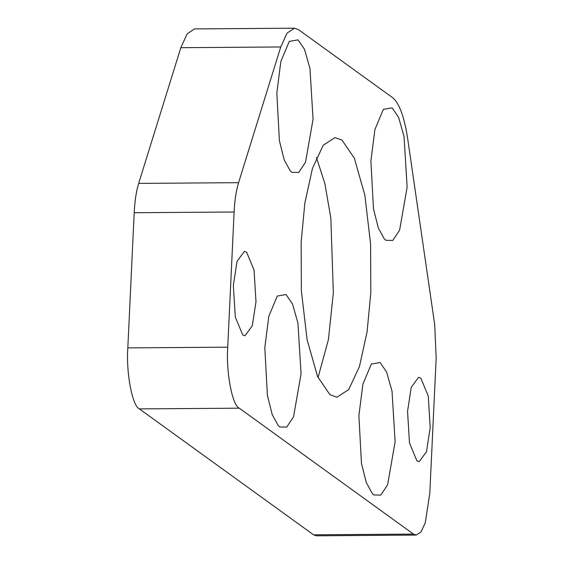 <?xml version="1.0" encoding="UTF-8"?>
<svg xmlns="http://www.w3.org/2000/svg" width="564" height="564" viewBox="0 0 564 564"><rect width="100%" height="100%" fill="white"/><g stroke="black" fill="none" stroke-linecap="round" stroke-linejoin="round"><path stroke-width="0.85" d="M280.745 46.967L238.579 182.673L138.659 183.399L180.832 47.693L280.745 46.967L287.013 33.156L294.387 28.2L298.546 29.68L392.614 97.671C399.284 103.092 404.296 116.769 407.673 138.716L434.682 324.42L436.176 358.069L429.803 493.232L425.256 522.821L420.97 532.035L416.246 535.081L413.468 534.094L313.556 534.813L316.333 535.8L416.246 535.081M138.659 183.399C136.269 191.259 134.782 201.038 134.197 212.727L127.824 347.896C126.012 372.642 132.35 406.193 139.357 408.9L313.556 534.813M294.387 28.2L194.467 28.919L187.1 33.875L180.832 47.693M134.197 212.727L234.109 212.008C234.694 200.319 236.182 190.54 238.579 182.673M234.109 212.008L227.736 347.17L127.824 347.896M139.357 408.9L239.27 408.181C232.269 405.474 225.924 371.923 227.736 347.17M239.27 408.181L413.468 534.094M316.446 157.483L324.843 183.497L330.842 218.113L333.345 292.857L328.431 339.5L318.04 377.598M301.134 242.224L304.856 203.012L312.505 168.248L323.228 145.223L335.037 137.609L341.981 140.076L354.382 158.287L364.859 195.179L370.583 243.951L370.816 292.589L367.094 331.801L359.444 366.565L348.721 389.59L336.912 397.204L329.968 394.737L317.567 376.526L307.091 339.634L301.373 290.862L301.134 242.224M407.546 411.311L411.248 387.264L418.566 377.309L420.822 378.113L428.259 396.02L430.198 427.681L426.497 451.722L419.179 461.676L416.923 460.873L409.485 442.966L407.546 411.311M233.348 285.398L237.042 261.351L244.367 251.396L246.623 252.2L254.061 270.107L255.993 301.768L252.298 325.809L244.98 335.763L242.724 334.96L235.287 317.053L233.348 285.398M276.832 92.982L280.83 61.589L289.276 41.376L298.067 39.868L304.518 49.336L309.967 68.519L313.062 119.173L305.547 162.157L298.716 172.464L291.828 172.288L290.213 170.85L284.228 159.929L279.399 140.697L276.832 92.982M358.887 415.64L362.885 384.239L371.338 364.034L380.129 362.518L386.58 371.993L392.022 391.176L395.124 441.831L387.609 484.814L380.77 495.114L373.883 494.945L372.275 493.507L366.29 482.587L361.461 463.347L358.887 415.64M264.819 347.643L268.817 316.249L277.269 296.044L286.061 294.528L292.512 303.996L297.954 323.179L301.056 373.833L293.541 416.817L286.702 427.124L279.814 426.955L278.207 425.51L272.222 414.596L267.392 395.357L264.819 347.643M370.901 160.98L374.898 129.579L383.344 109.374L392.135 107.858L398.586 117.326L404.036 136.509L407.13 187.163L399.615 230.147L392.777 240.454L385.889 240.285L384.281 238.847L378.296 227.927L373.467 208.687L370.901 160.98"/></g></svg>
